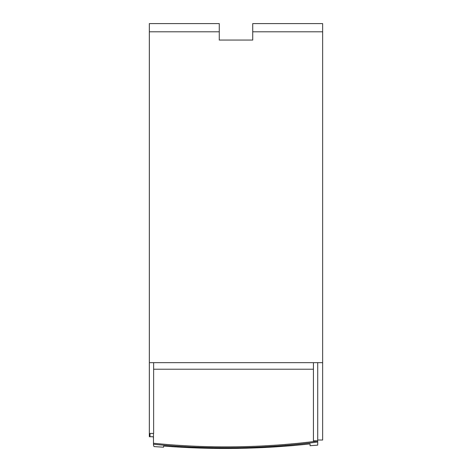 <?xml version="1.0" encoding="UTF-8"?>
<svg xmlns="http://www.w3.org/2000/svg" width="472" height="472" viewBox="0 0 472 472"><rect width="100%" height="100%" fill="white"/><g stroke="black" fill="none" stroke-linecap="round" stroke-linejoin="round"><path stroke-width="0.71" d="M149.353 31.795L149.353 23.6L219.279 23.6L219.279 31.795L149.353 31.795L149.353 362.661L322.647 362.661L322.647 31.795L252.721 31.795L252.721 40.061L219.279 40.061L219.279 31.795M150.013 433.438L150.013 436.73L149.353 436.73L149.353 362.661M153.63 362.661L153.63 433.438L149.353 433.438M252.721 31.795L252.721 23.6L322.647 23.6L322.647 31.795M322.647 362.661L322.647 440.022L317.709 440.004M153.63 369.216L313.432 369.216M153.471 436.73L150.013 436.73M317.709 445.137L317.709 442.028L317.709 445.137L310.069 445.71L310.069 443.904C261.305 449.179 212.477 449.899 163.577 446.052L163.577 447.196L154.002 446.595L153.471 444.96L153.471 433.438M153.471 444.889L153.471 443.91M313.432 362.661L313.432 441.06L317.709 441.06L317.709 442.028C290.604 445.485 263.252 447.403 235.646 447.781C206.004 448.052 178.611 446.866 153.471 444.223M153.471 443.261C208.317 448.736 263.063 448.005 317.709 441.06L317.709 362.661M153.471 439.031L153.306 436.73M313.432 440.824L317.709 440.824"/></g></svg>
